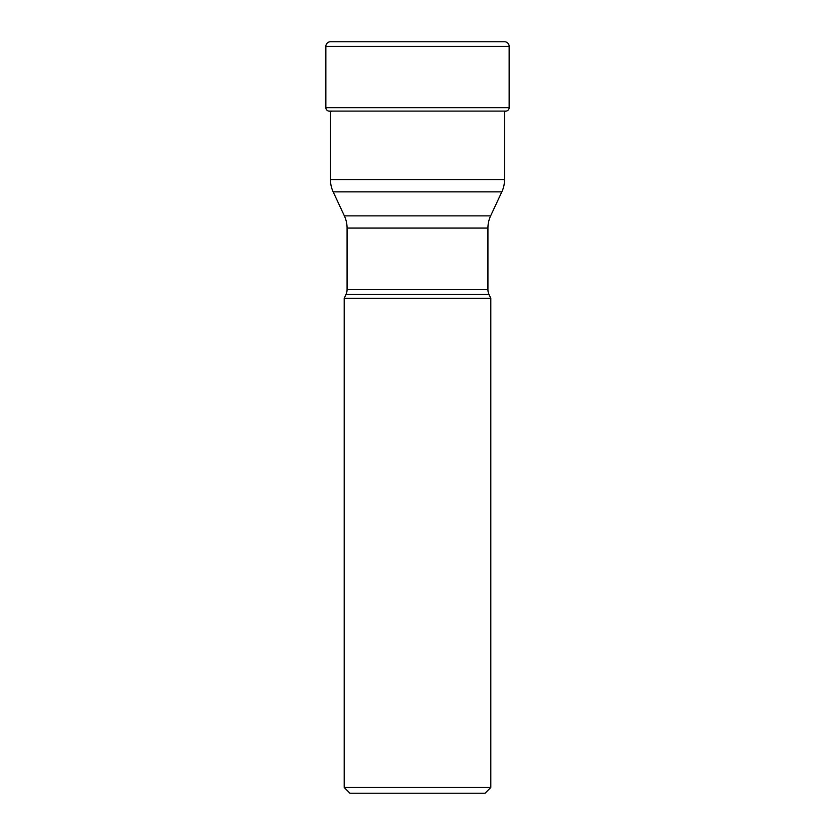 <?xml version="1.0" encoding="UTF-8"?>
<svg xmlns="http://www.w3.org/2000/svg" width="835" height="835" viewBox="0 0 835 835"><rect width="100%" height="100%" fill="white"/><g stroke="black" fill="none" stroke-linecap="round" stroke-linejoin="round"><path stroke-width="1.25" d="M504.528 111.399A277.784 277.784 0 0 0 506.292 111.086A3.465 3.465 0 0 0 509.141 107.673L509.141 46.363A4.613 4.613 0 0 0 504.528 41.75L330.472 41.75A922.143 922.143 0 0 1 331.422 41.75M328.708 111.086A3.465 3.465 0 0 1 325.859 107.673L325.859 46.363A4.613 4.613 0 0 1 330.472 41.75A4.613 4.613 0 0 0 325.859 46.363L325.859 107.673A3.465 3.465 0 0 0 328.708 111.086A277.784 277.784 0 0 0 331.547 111.587A277.784 277.784 0 0 1 328.708 111.086L506.292 111.086M504.528 41.75A922.143 922.143 0 0 0 503.578 41.75M344.187 298.356L344.187 787.478L490.813 787.478L490.813 298.356L344.187 298.356L345.993 294.494L489.007 294.494L345.993 294.494A11.544 11.544 0 0 0 347.068 289.609L347.068 228.07A28.87 28.87 0 0 0 344.364 215.868L490.636 215.868L344.364 215.868L333.175 191.873A28.87 28.87 0 0 1 330.472 179.671L330.472 111.086M347.068 289.609L487.932 289.609A11.544 11.544 0 0 0 489.007 294.494L490.813 298.356M485.041 793.25L349.959 793.25L485.041 793.25L490.813 787.478M349.959 793.25L344.187 787.478M487.932 289.609L487.932 228.07A28.87 28.87 0 0 1 490.636 215.868L501.825 191.873L333.175 191.873M330.472 179.671L504.528 179.671L504.528 111.086M504.528 179.671A28.87 28.87 0 0 1 501.825 191.873M325.859 107.673L509.141 107.673M509.141 46.363L325.859 46.363M487.932 228.07L347.068 228.07M504.058 41.75L330.942 41.75"/></g></svg>
